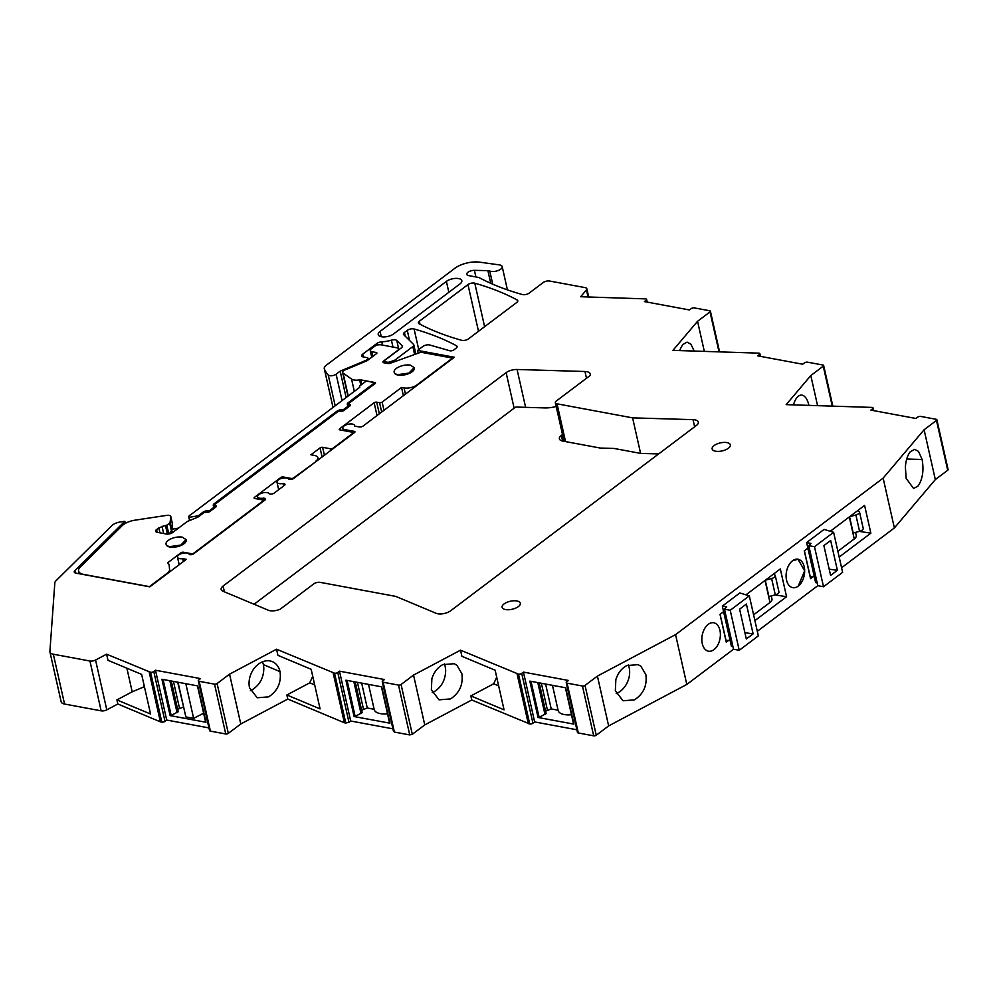 <?xml version="1.0" encoding="UTF-8"?>
<svg xmlns="http://www.w3.org/2000/svg" width="998" height="998" viewBox="0 0 998 998"><rect width="100%" height="100%" fill="white"/><g stroke="black" fill="none" stroke-linecap="round" stroke-linejoin="round"><path stroke-width="1.5" d="M733.518 649.236L686.799 684.453L675.571 634.628L883.143 478.129L894.37 527.954L841.588 567.75M814.493 546.729L833.604 532.308L824.086 529.414L806.621 542.588L811 543.399L808.779 545.657L814.493 546.729L823.512 586.749L817.799 585.689L757.307 631.297M728.74 640.317L726.282 642.176L720.02 614.406L723.6 611.699M745.968 594.833L780.311 568.935L786.574 596.717L754.9 620.594M807.881 548.151L804.301 550.859L810.551 578.628L813.021 576.769M830.249 531.298L864.592 505.4L870.855 533.169L839.181 557.046M708.256 624.324A14.459 9.057 -79.5 0 1 713.745 622.777A14.459 9.057 -79.5 0 1 720.394 634.366A14.459 9.057 -79.5 0 1 713.957 649.648A14.459 9.057 -79.5 0 1 708.468 651.195A14.459 9.057 -79.5 0 1 701.819 639.606A14.459 9.057 -79.5 0 1 708.256 624.324A14.459 9.057 100.5 0 0 701.819 639.606A14.459 9.057 100.5 0 0 708.468 651.195A14.459 9.057 100.5 0 0 713.957 649.648A14.459 9.057 100.5 0 0 720.394 634.366A14.459 9.057 100.5 0 0 713.745 622.777A14.459 9.057 100.5 0 0 708.256 624.324M792.524 560.789A14.459 9.057 -79.5 0 1 798.026 559.229A14.459 9.057 -79.5 0 1 804.662 570.819A14.459 9.057 -79.5 0 1 798.238 586.1A14.459 9.057 -79.5 0 1 792.736 587.66A14.459 9.057 -79.5 0 1 786.087 576.071A14.459 9.057 -79.5 0 1 792.524 560.789A14.459 9.057 100.5 0 0 786.087 576.071A14.459 9.057 100.5 0 0 792.736 587.66A14.459 9.057 100.5 0 0 798.238 586.1L804.662 570.819L798.013 559.242L792.524 560.789M354.727 426.096L354.589 425.51A6.063 2.67 -12.7 0 1 354.589 426.071L359.255 426.932A2.794 1.235 -12.7 0 0 363.11 426.046L454.339 357.247L417.601 350.423L418.224 353.192M354.589 425.51A6.063 2.67 -12.7 0 0 348.701 424.125A6.063 2.67 -12.7 0 0 342.776 427.631A6.063 2.67 -12.7 0 0 342.763 428.179A6.063 2.67 -12.7 0 0 344.971 429.639L354.265 431.373A1.871 0.823 -12.7 0 1 354.939 431.822A1.871 0.823 -12.7 0 1 354.552 432.496L354.265 431.373M278.692 489.694L276.982 482.146A6.063 2.67 -12.7 0 1 281.997 478.279A6.063 2.67 -12.7 0 1 288.721 479.215L289.682 479.389A2.794 1.235 -12.7 0 0 293.537 478.504L354.552 432.496M276.982 482.146A6.063 2.67 -12.7 0 0 277.082 482.408A6.063 2.67 -12.7 0 0 283.02 483.506L283.981 483.693A2.794 1.235 -12.7 0 1 284.991 484.367A2.794 1.235 -12.7 0 1 284.405 485.377L274.151 493.112A2.794 1.235 -12.7 0 1 270.296 494.01L269.323 493.835A6.063 2.67 -12.7 0 0 262.611 492.9A6.063 2.67 -12.7 0 0 257.596 496.767A6.063 2.67 -12.7 0 0 257.696 497.029A6.063 2.67 -12.7 0 0 263.622 498.127L264.582 498.314A2.794 1.235 -12.7 0 1 265.605 498.988A2.794 1.235 -12.7 0 1 265.019 499.998L193.737 553.74A2.794 1.235 -12.7 0 1 189.882 554.639L189.308 554.526A6.063 2.67 -12.7 0 0 189.308 554.501A6.063 2.67 -12.7 0 0 182.821 553.229A6.063 2.67 -12.7 0 0 177.469 557.146A6.063 2.67 -12.7 0 0 177.482 557.171A6.063 2.67 -12.7 0 0 182.734 558.668L186.327 559.329L149.825 586.849L75.948 573.126A4.666 2.058 -12.7 0 1 74.251 572.004A4.666 2.058 -12.7 0 1 74.825 570.656L124.862 521.28L120.409 521.954A9.331 4.104 -12.7 0 0 111.888 525.597L56.013 580.736A9.331 4.104 -12.7 0 0 54.828 582.882L49.9 651.42A9.331 4.104 -12.7 0 0 49.937 651.968A9.331 4.104 -12.7 0 0 53.331 654.214L89.932 661.013A4.666 2.058 -12.7 0 0 95.558 660.027L106.599 654.177L150.573 672.265A2.333 1.023 -12.7 0 0 153.779 671.529L155.488 670.244L200.511 678.603L198.802 679.888A2.333 1.023 -12.7 0 0 198.315 680.736A2.333 1.023 -12.7 0 0 199.163 681.297L214.52 684.154A1.871 0.823 -12.7 0 0 217.09 683.555L229.552 674.161L276.558 649.224L334.542 673.201A2.333 1.023 -12.7 0 0 334.729 673.238A2.333 1.023 -12.7 0 0 337.761 672.465L348.988 722.29L350.697 721.005L392.925 728.839M350.697 721.005L339.47 671.167L337.761 672.465M339.47 671.167L384.492 679.538L382.77 680.823A2.333 1.023 -12.7 0 0 382.284 681.671A2.333 1.023 -12.7 0 0 382.958 682.195A2.333 1.023 -12.7 0 0 383.132 682.233L394.36 732.058L409.729 734.915L412.299 734.316L424.761 724.91L471.755 699.997L529.726 723.962A2.333 1.023 -12.7 0 0 532.944 723.213L534.654 721.928L576.869 729.775M409.729 734.915L398.501 685.09L383.132 682.233M398.501 685.09A1.871 0.823 -12.7 0 0 401.071 684.491L413.534 675.085L460.527 650.172L461.912 656.297L495.133 670.219L504.052 709.84L470.844 695.905L493.711 683.78L496.692 677.168M534.654 721.928L523.426 672.103L521.717 673.388A2.333 1.023 -12.7 0 1 518.498 674.137L460.527 650.172M523.426 672.103L568.436 680.461L566.727 681.759A2.333 1.023 -12.7 0 0 566.24 682.595A2.333 1.023 -12.7 0 0 567.089 683.156L578.316 732.981L593.685 735.838A1.871 0.823 -12.7 0 0 596.255 735.239L608.643 725.908L597.403 676.083L675.571 634.628M597.403 676.083L585.028 685.414A1.871 0.823 -12.7 0 1 582.458 686.013L567.089 683.156M817.562 405.575L810.8 375.56L786.175 404.639L872.24 407.421A2.333 1.023 -12.7 0 1 873.088 407.982A2.333 1.023 -12.7 0 1 872.601 408.831L870.892 410.116L915.902 418.474L917.611 417.189A2.333 1.023 -12.7 0 1 920.83 416.44L936.186 419.297A1.871 0.823 -12.7 0 1 936.873 419.746A1.871 0.823 -12.7 0 1 936.486 420.42L924.098 429.764L883.143 478.129M810.8 375.56L823.263 366.166A1.871 0.823 -12.7 0 0 823.649 365.48A1.871 0.823 -12.7 0 0 822.976 365.031L807.607 362.187A2.333 1.023 -12.7 0 0 807.419 362.149A2.333 1.023 -12.7 0 0 804.4 362.923L802.691 364.22L757.669 355.849L759.378 354.564A2.333 1.023 -12.7 0 0 759.865 353.716A2.333 1.023 -12.7 0 0 759.191 353.192A2.333 1.023 -12.7 0 0 759.016 353.155L672.926 350.373L697.552 321.294L704.314 351.308M718.997 351.745L710.015 311.9L697.552 321.294M710.015 311.9A1.871 0.823 -12.7 0 0 710.414 311.214A1.871 0.823 -12.7 0 0 709.728 310.765L694.371 307.92A2.333 1.023 -12.7 0 0 691.152 308.656L689.443 309.954L644.421 301.583L646.143 300.298A2.333 1.023 -12.7 0 0 646.629 299.45A2.333 1.023 -12.7 0 0 645.781 298.889L580.661 296.73L586.45 289.907A4.666 2.058 -12.7 0 0 586.836 288.759A4.666 2.058 -12.7 0 0 585.14 287.624L549.636 281.037A4.666 2.058 -12.7 0 0 543.211 282.521L529.152 293.125A4.666 2.058 -12.7 0 1 522.341 294.522A326.396 143.712 -12.7 0 1 481.622 278.929A9.331 4.104 -12.7 0 1 481.56 278.904L479.364 277.743A4.666 2.058 -12.7 0 0 478.366 277.419L468.798 275.635A5.601 2.458 -12.7 0 1 466.765 274.288A5.601 2.458 -12.7 0 1 474.412 270.358L487.885 270.633A4.691 2.058 -12.7 0 1 489.744 270.982A6.998 3.081 -12.7 0 0 497.74 270.683A6.998 3.081 -12.7 0 0 502.194 266.628A6.998 3.081 -12.7 0 0 500.996 265.356A6.998 3.081 -12.7 0 0 499.287 264.882L479.626 262.162A18.65 8.209 -12.7 0 0 454.901 268.262L326.234 365.28A9.331 4.104 -12.7 0 0 324.275 368.649A9.331 4.104 -12.7 0 0 324.362 368.923A88.597 39.009 -12.7 0 0 328.242 375.023A4.666 2.058 -12.7 0 0 331.798 375.747A4.666 2.058 -12.7 0 0 336.114 374.2L340.181 371.144L365.605 360.528A2.794 1.235 -12.7 0 0 366.491 360.041L367.426 359.33A2.794 1.235 -12.7 0 0 368.012 358.307A2.794 1.235 -12.7 0 0 367.002 357.633L363.422 356.972A4.666 2.058 -12.7 0 1 361.725 355.849A4.666 2.058 -12.7 0 1 362.698 354.165L376.97 343.412A4.666 2.058 -12.7 0 1 381.772 341.84A19.112 8.421 -12.7 0 0 391.416 340.168A4.666 2.058 -12.7 0 1 396.78 340.468L402.032 345.657A4.666 2.058 -12.7 0 1 402.331 346.169A4.666 2.058 -12.7 0 1 401.346 347.853L385.003 360.178A2.794 1.235 -12.7 0 0 384.417 361.189A2.794 1.235 -12.7 0 0 385.44 361.862L387.236 362.199A2.794 1.235 -12.7 0 0 389.944 361.9L394.859 360.141L412.835 346.58A4.666 2.058 -12.7 0 0 413.808 344.896A4.666 2.058 -12.7 0 0 413.521 344.385L403.728 334.717A4.666 2.058 -12.7 0 1 403.429 334.205A4.666 2.058 -12.7 0 1 404.415 332.521L407.271 330.363A4.666 2.058 -12.7 0 1 414.095 328.978A326.396 143.712 -12.7 0 1 456.398 345.72A4.666 2.058 -12.7 0 1 457.084 346.506A4.666 2.058 -12.7 0 1 456.111 348.19L453.828 349.924A2.794 1.235 -12.7 0 1 449.724 350.747L429.776 345.009A4.666 2.058 -12.7 0 0 422.94 346.406L417.601 350.423M517.076 369.485A9.331 4.104 -12.7 0 0 506.123 372.653L223.103 586.051A9.331 4.104 -12.7 0 0 221.157 589.419A9.331 4.104 -12.7 0 0 222.991 591.228L268.35 610.24A9.331 4.104 -12.7 0 0 280.251 609.154L313.821 583.855A4.666 2.058 -12.7 0 1 320.246 582.37L395.807 596.405L436.188 613.321A9.331 4.104 -12.7 0 0 450.597 610.801L696.379 425.485A9.331 4.104 -12.7 0 0 698.326 422.104A9.331 4.104 -12.7 0 0 693.036 419.659L632.595 417.863L557.034 403.828A4.666 2.058 -12.7 0 1 555.337 402.705A4.666 2.058 -12.7 0 1 556.31 401.009L589.88 375.71A9.331 4.104 -12.7 0 0 590.267 373.951A9.331 4.104 -12.7 0 0 584.978 371.506L517.076 369.485L525.609 407.334M459.978 283.906A8.857 3.905 -12.7 0 0 461.825 280.7A8.857 3.905 -12.7 0 0 455.649 278.392A8.857 3.905 -12.7 0 0 446.393 281.386L380.076 331.398A8.857 3.905 -12.7 0 0 378.217 334.604A8.857 3.905 -12.7 0 0 384.392 336.912A8.857 3.905 -12.7 0 0 393.649 333.918L459.978 283.906M467.975 284.592L419.347 321.256A4.666 2.058 -12.7 0 0 418.374 322.94A4.666 2.058 -12.7 0 0 419.073 323.739A326.396 143.712 -12.7 0 0 461.625 340.293A4.666 2.058 -12.7 0 0 468.436 338.896L516.814 302.419A4.666 2.058 -12.7 0 0 517.787 300.735A4.666 2.058 -12.7 0 0 517.101 299.949A326.396 143.712 -12.7 0 0 474.799 283.195A4.666 2.058 -12.7 0 0 467.975 284.592L478.504 331.311M726.943 442.601A9.331 4.104 -12.7 0 0 716.876 444.01A9.331 4.104 -12.7 0 0 712.135 448.95A9.331 4.104 -12.7 0 0 715.541 451.196A9.331 4.104 -12.7 0 0 725.608 449.799A9.331 4.104 -12.7 0 0 730.336 444.846A9.331 4.104 -12.7 0 0 726.943 442.601M505.499 609.553A9.331 4.104 -12.7 0 0 515.579 608.156A9.331 4.104 -12.7 0 0 520.307 603.204A9.331 4.104 -12.7 0 0 516.914 600.958A9.331 4.104 -12.7 0 0 506.834 602.368A9.331 4.104 -12.7 0 0 502.106 607.308A9.331 4.104 -12.7 0 0 505.499 609.553M686.799 684.453L608.643 725.908M645.843 674.623L640.928 666.302L638.171 664.656L626.732 665.566C621.505 668.498 617.887 673.188 615.853 679.601L615.342 690.803L623.026 700.771L634.466 699.872C643.498 693.934 647.29 685.526 645.843 674.623M936.486 420.42L947.713 470.245A1.871 0.823 -12.7 0 0 948.1 469.571L936.873 419.746M947.713 470.245L935.326 479.589L894.37 527.954M566.24 682.595L577.468 732.42A2.333 1.023 -12.7 0 0 578.316 732.981M394.01 730.648L394.36 732.058M334.542 673.201L345.782 723.026L348.988 722.29M345.782 723.026L344.372 722.777L333.145 672.939M198.315 680.736L209.543 730.561A2.333 1.023 -12.7 0 0 210.391 731.122L225.748 733.979A1.871 0.823 -12.7 0 0 228.317 733.38L240.78 723.987L287.786 699.062L344.372 722.777M208.944 727.904L166.716 720.069L165.007 721.354L153.779 671.529M149.164 672.016L160.391 721.841L161.801 722.103A2.333 1.023 -12.7 0 0 165.007 721.354M160.391 721.841L117.826 704.002L106.786 709.852L95.558 660.027M49.937 651.968L61.165 701.794A9.331 4.104 -12.7 0 0 64.558 704.039L101.16 710.838A4.666 2.058 -12.7 0 0 106.786 709.852M924.098 429.764L935.326 479.589M906.159 478.354L913.569 488.496L918.01 486.076C922.626 479.327 923.998 470.47 922.127 459.492L918.509 451.408L914.729 449.349L910.276 451.77C907.556 455.175 905.922 460.228 905.373 466.914L906.147 478.354M775.009 594.92L786.574 596.717M765.029 580.474L769.982 602.48A9.331 4.104 -12.7 0 0 771.978 599.074L771.279 595.943M859.278 531.385L870.855 533.169M849.298 516.927L854.263 538.932A9.331 4.104 -12.7 0 0 856.259 535.527L855.548 532.396M283.582 486.001L283.02 483.506M264.183 500.622L263.622 498.127M183.383 561.55L182.734 558.668M124.862 521.28L125.336 523.376M106.599 654.177L107.984 660.302L141.641 674.399L150.561 714.019L116.903 699.91L117.826 704.002M116.903 699.91L132.198 691.801L126.883 668.223M166.716 720.069L155.488 670.244M197.567 685.875L205.95 722.265L197.754 685.913L161.926 679.264L170.109 715.603L171.182 715.441L163.086 679.476M205.95 722.265L170.109 715.603M229.552 674.161L240.78 723.987M276.558 649.224L277.943 655.362L311.164 669.284L320.084 708.892L286.875 694.97L309.742 682.844L312.723 676.22M287.786 699.062L286.875 694.97M249.537 687.797L257.21 697.764L268.649 696.866C277.681 690.928 281.473 682.52 280.026 671.617A19.586 14.958 112.7 0 0 275.161 663.333A19.586 14.958 112.7 0 0 275.124 663.296A19.586 14.958 112.7 0 0 272.354 661.649A19.586 14.958 112.7 0 0 260.915 662.547A19.586 14.958 112.7 0 0 250.036 676.594A19.586 14.958 112.7 0 0 250.024 676.669A19.586 14.958 112.7 0 0 249.537 687.797M381.535 686.811L389.931 723.201L354.09 716.539L355.163 716.377L347.067 680.411M354.09 716.539L345.907 680.199L381.735 686.849L389.931 723.201M413.534 675.085L424.761 724.91M471.755 699.997L470.844 695.905M431.885 678.665L431.373 689.868L439.058 699.835L450.497 698.924C459.517 692.999 463.322 684.578 461.874 673.687L456.959 665.367L454.202 663.707L442.763 664.618C437.536 667.562 433.918 672.24 431.885 678.665M517.076 673.875L528.304 723.7M538.047 717.475L529.851 681.123L565.691 687.784L573.887 724.124L538.047 717.475L539.12 717.3L531.011 681.335M808.904 405.313A19.586 8.857 91.7 0 0 808.879 405.225A19.586 8.857 91.7 0 0 805.261 397.142A19.586 8.857 91.7 0 0 801.481 395.083A19.586 8.857 91.7 0 0 797.028 397.503A19.586 8.857 91.7 0 0 793.46 404.851M694.209 351.009L690.903 344.198L687.111 342.139L682.669 344.56L679.513 350.572M492.713 284.168L489.744 270.982M340.181 371.144L346.131 397.541M395.158 361.488L394.859 360.141M632.595 417.863L640.604 453.391L658.643 453.928M616.228 693.622A19.586 14.958 112.7 0 0 617.799 692.886A19.586 14.958 112.7 0 0 629.638 671.055A19.586 14.958 112.7 0 0 629.189 667.65A19.586 14.958 112.7 0 0 628.303 664.83M359.729 387.286L359.467 386.139L359.767 387.274L190.668 514.756A4.74 2.083 -12.7 0 0 188.797 517.026A4.74 2.083 -12.7 0 0 188.971 517.376L189.67 520.507M359.467 386.139L365.181 381.847A1.871 0.823 -12.7 0 1 367.114 381.211L373.377 382.371A1.871 0.823 -12.7 0 1 374.05 382.82A1.871 0.823 -12.7 0 1 373.664 383.494L348.265 402.656A4.666 2.058 -12.7 0 0 347.279 404.34A4.666 2.058 -12.7 0 0 348.976 405.462L343.275 409.766A4.666 2.058 -12.7 0 0 336.85 411.251L214.246 503.691A4.666 2.058 -12.7 0 0 213.273 505.387A4.666 2.058 -12.7 0 0 214.969 506.51L209.268 510.814A4.666 2.058 -12.7 0 0 202.844 512.298L198.228 515.779L188.971 517.376M144.66 687.809L143.225 687.198L144.149 685.526M132.198 691.801L143.225 687.198M177.681 682.183L183.644 707.133M183.283 707.071L177.644 709.316M171.257 680.998L178.193 711.749L171.182 715.441M203.617 713.196L193.637 718.373L185.853 716.926L178.031 682.258M314.682 684.915L309.742 682.844M250.423 690.616L251.983 689.88C259.767 685.052 263.721 677.779 263.821 668.049L263.372 664.643A19.586 14.958 112.7 0 0 262.486 661.824M361.663 683.119L367.264 708.006L361.625 710.239M355.238 681.933L362.174 712.684L355.163 716.377M367.264 708.006L374.125 709.279A16.791 7.385 -12.7 0 0 374.2 709.566A16.791 7.385 -12.7 0 0 387.536 713.832M498.651 685.863L493.711 683.78M432.259 692.674L433.831 691.938C441.615 687.123 445.557 679.838 445.669 670.12L445.22 666.701A19.586 14.958 112.7 0 0 444.335 663.895M565.492 687.747L573.887 724.124M545.607 684.054L551.22 708.929L545.569 711.175M539.194 682.857L546.131 713.62L539.12 717.3M551.22 708.929L558.082 710.202A16.791 7.385 -12.7 0 0 558.144 710.501A16.791 7.385 -12.7 0 0 571.48 714.768M349.2 406.448L348.976 405.462M343.275 409.766L343.487 410.714M215.194 507.495L214.969 506.51M209.268 510.814L209.48 511.762M198.228 515.779L198.44 516.764M397.89 374.624L408.968 373.077L414.17 367.651L410.44 365.168A10.254 4.516 -12.7 0 0 399.362 366.715A10.254 4.516 -12.7 0 0 394.16 372.154A10.254 4.516 -12.7 0 0 397.89 374.624M182.335 537.161A10.254 4.516 -12.7 0 0 171.269 538.708A10.254 4.516 -12.7 0 0 166.055 544.147A10.254 4.516 -12.7 0 0 169.797 546.617L180.875 545.07L186.077 539.631L182.335 537.161M169.872 680.736L177.058 712.609M173.452 681.397L179.428 707.956M185.828 683.692L193.637 718.373M357.421 682.333L363.409 708.892M353.853 681.671L361.026 713.545M537.797 682.595L544.983 714.468M541.378 683.268L547.366 709.827M254.078 604.264L514.132 408.182L506.123 372.653M562.51 434.554L561.325 435.452A9.331 4.104 -12.7 0 0 559.367 438.833A9.331 4.104 -12.7 0 0 562.76 441.079L600.285 448.052L614.019 448.451L640.604 453.391M514.132 408.182A9.331 4.104 -12.7 0 1 515.978 407.047L544.696 407.908A19.586 8.62 -12.7 0 0 556.185 406.485M254.715 498.476L254.465 497.353A1.871 0.823 -12.7 0 0 254.078 498.027A1.871 0.823 -12.7 0 0 254.752 498.476L262.611 499.936A1.871 0.823 -12.7 0 1 263.297 500.385A1.871 0.823 -12.7 0 1 262.898 501.071L193.899 553.092A1.871 0.823 167.3 0 1 191.329 553.69L191.541 554.614M168.787 533.992L166.803 525.173L169.648 523.027A1.871 0.823 -12.7 0 0 170.047 522.49L170.795 516.864A4.666 2.058 -12.7 0 0 170.783 516.527A4.666 2.058 -12.7 0 0 166.529 515.405L135.029 520.17A13.984 6.163 -12.7 0 0 122.243 525.634L80.314 567.014A13.984 6.163 -12.7 0 0 78.593 571.043A13.984 6.163 -12.7 0 0 83.682 574.424L149.426 586.624L167.39 573.089A10.254 4.516 -12.7 0 0 169.573 569.708L169.173 565.242A14.92 6.574 -12.7 0 0 169.136 564.993A14.92 6.574 -12.7 0 0 167.589 562.86L180.9 552.817A1.871 0.823 -12.7 0 1 183.47 552.231L191.329 553.69M254.465 497.353L280.7 477.58A1.871 0.823 -12.7 0 1 283.27 476.982L291.129 478.441A1.871 0.823 -12.7 0 0 293.699 477.842L293.799 478.304M316.042 461.538L293.699 477.842M315.929 461.076A9.331 4.104 -12.7 0 0 317.888 457.708A9.331 4.104 -12.7 0 0 314.495 455.45L310.914 454.789L320.046 447.915A1.871 0.823 -12.7 0 1 322.616 447.316L330.475 448.776A1.871 0.823 -12.7 0 0 333.045 448.177L352.718 433.344A1.871 0.823 -12.7 0 0 353.105 432.67A1.871 0.823 -12.7 0 0 352.431 432.221L339.919 429.901A1.871 0.823 -12.7 0 1 339.245 429.452A1.871 0.823 -12.7 0 1 339.632 428.778L374.138 402.755A1.871 0.823 -12.7 0 1 376.708 402.169L379.564 402.693A1.871 0.823 -12.7 0 0 382.134 402.107L401.545 387.461L403.392 395.67M405.45 394.123L404.053 387.923L401.545 387.461M404.053 387.923A9.331 4.104 -12.7 0 0 416.902 384.954L451.37 358.968A1.871 0.823 -12.7 0 0 451.757 358.282A1.871 0.823 -12.7 0 0 451.084 357.833L422.142 352.456A2.794 1.235 -12.7 0 0 419.422 352.768L390.43 363.185A2.794 1.235 -12.7 0 1 387.723 363.484L383.956 362.785A2.794 1.235 -12.7 0 1 382.945 362.112A2.794 1.235 -12.7 0 1 383.519 361.101L397.491 350.56A4.666 2.058 -12.7 0 0 398.476 348.876A4.666 2.058 -12.7 0 0 396.78 347.753L381.049 344.834A4.666 2.058 -12.7 0 0 374.624 346.318L371.206 348.901A4.666 2.058 -12.7 0 0 370.233 350.585A4.666 2.058 -12.7 0 0 371.93 351.708L376.221 352.506A1.871 0.823 -12.7 0 1 376.895 352.955A1.871 0.823 -12.7 0 1 376.508 353.629L367.738 360.241A4.666 2.058 -12.7 0 1 366.278 361.064L345.046 369.921A4.666 2.058 -12.7 0 0 342.601 372.429A4.666 2.058 -12.7 0 0 343.087 373.09L351.546 379.04A9.469 4.167 -12.7 0 0 359.629 379.889A1.722 0.761 -12.7 0 1 360.665 379.864L375.298 382.583A1.871 0.823 -12.7 0 1 375.522 382.87A1.871 0.823 -12.7 0 1 375.123 383.544L348.776 403.417L349.425 406.286M214.77 504.452L215.443 507.296L214.77 504.452L337.948 411.575L341.229 411.114A1.871 0.823 -12.7 0 0 343.799 410.527L350.073 405.799A1.871 0.823 -12.7 0 0 350.46 405.113A1.871 0.823 -12.7 0 0 349.787 404.664L348.776 403.417M166.803 525.173L162.063 526.457L156.586 529.526A4.666 2.058 -12.7 0 0 155.613 531.21A4.666 2.058 -12.7 0 0 157.31 532.333L166.242 533.992A4.666 2.058 -12.7 0 0 172.666 532.508L186.663 521.954A4.666 2.058 -12.7 0 1 188.198 521.106L197.043 517.5A4.666 2.058 -12.7 0 0 198.577 516.665L203.941 512.623L207.222 512.161A1.871 0.823 -12.7 0 0 209.792 511.562L216.067 506.834A1.871 0.823 -12.7 0 0 216.454 506.161A1.871 0.823 -12.7 0 0 215.78 505.712L215.057 505.574M394.16 372.154L394.247 372.566A10.254 4.516 -12.7 0 0 397.99 375.036A10.254 4.516 -12.7 0 0 409.068 373.489A10.254 4.516 -12.7 0 0 414.27 368.05L414.17 367.651M166.055 544.147L166.155 544.546A10.254 4.516 -12.7 0 0 169.885 547.029A10.254 4.516 -12.7 0 0 180.962 545.482A10.254 4.516 -12.7 0 0 186.164 540.043L186.077 539.631M169.648 523.027L171.494 531.198L170.047 532.283L170.346 533.631M349.075 404.539L349.462 406.261M375.435 383.22L375.298 382.583M170.009 571.629L169.573 569.708M171.494 531.198A1.871 0.823 -12.7 0 0 171.893 530.649L172.267 523.389A4.666 2.058 -12.7 0 0 172.255 523.052A4.666 2.058 -12.7 0 0 172.13 522.752M178.505 528.104L172.08 529.214M170.047 532.283L173.827 531.635M823.874 545.619L830.598 575.434L837.384 570.307L830.673 540.492L823.874 545.619M817.162 582.894L815.64 582.607L814.268 576.482A4.666 2.058 167.3 0 1 810.264 576.807L810.139 576.782M854.263 538.932L837.883 551.295M806.621 542.588L808.006 548.713A4.666 2.058 167.3 0 1 806.758 549M823.512 586.749L842.624 572.341L833.604 532.308M829.188 569.184L837.384 570.307M808.006 548.713L814.268 576.482M849.535 516.739L853.215 533.032L859.565 531.298A4.666 2.058 167.3 0 0 863.208 528.391L859.528 512.049A4.666 2.058 167.3 0 1 855.885 514.968L849.647 516.665M817.799 585.689L808.779 545.657M857.344 510.864A4.666 2.058 167.3 0 1 859.528 512.049M739.605 609.167L746.317 638.97L753.116 633.855L746.392 604.039L739.605 609.167M732.881 646.43L731.372 646.155L729.987 640.03A4.666 2.058 167.3 0 1 725.983 640.354L725.858 640.329M769.982 602.48L753.602 614.83M749.323 595.856L758.343 635.888L739.231 650.297L730.212 610.265L749.323 595.856L739.805 592.962L722.352 606.123L723.725 612.248A4.666 2.058 167.3 0 1 722.49 612.547M744.907 632.732L753.116 633.855M723.725 612.248L729.987 640.03M765.266 580.287L768.934 596.579L775.296 594.845A4.666 2.058 167.3 0 0 778.939 591.926L775.259 575.596A4.666 2.058 167.3 0 1 771.616 578.516L765.366 580.212M722.352 606.123L726.719 606.934L724.498 609.204L730.212 610.265M739.231 650.297L733.518 649.224L724.498 609.204M773.063 574.399A4.666 2.058 167.3 0 1 775.259 575.596M345.258 430.887L344.971 429.639M284.368 485.415L283.981 483.693M264.981 500.035L264.582 498.314M75.337 572.964L74.825 570.656M64.558 704.039L53.331 654.214M101.16 710.838L89.932 661.013M161.801 722.103L150.573 672.265M199.163 681.297L210.391 731.122M225.748 733.979L214.52 684.154M228.317 733.38L217.09 683.555M412.299 734.316L401.071 684.491M518.498 674.137L529.726 723.962M521.717 673.388L532.944 723.213M582.458 686.013L593.685 735.838M585.028 685.414L596.255 735.239M872.601 408.831L872.976 410.502M823.263 366.166L832.245 406.011M759.765 356.249L759.378 354.564M646.143 300.298L646.517 301.97M588.034 296.955L586.45 289.907M475.896 276.957L474.412 270.358M490.742 283.307L487.885 270.633M324.275 368.649L333.02 407.434L324.362 368.923M335.178 405.799L328.242 375.023M342.065 400.61L336.114 374.2M365.779 361.264L365.605 360.528M366.678 360.877L366.491 360.041M367.651 360.303L367.426 359.33M363.334 356.96L362.698 354.165M377.344 345.083L376.97 343.412M382.508 345.108L381.772 341.84M392.963 347.042L391.416 340.168M398.863 349.724L396.78 340.468M402.281 346.743L402.032 345.657M385.715 363.11L385.44 361.862M387.511 363.447L387.236 362.199M390.255 363.247L389.944 361.9M414.619 354.49L412.835 346.58M405.238 336.214L404.415 332.521M409.542 340.455L407.271 330.363M418.736 349.574L414.095 328.978M456.797 347.516L456.398 345.72M586.5 378.254L584.978 371.506M565.542 441.59L557.034 403.828M694.645 426.795L693.036 419.659M224.4 591.814L223.103 586.051M448.851 292.289L446.393 281.386M381.273 336.713L380.076 331.398M420.021 324.238L419.347 321.256M484.604 326.708L474.799 283.195M517.513 301.745L517.101 299.949M922.127 459.492L906.733 459.03M263.372 664.643L280.026 671.617M373.888 384.48L373.664 383.494M348.265 402.656L348.888 405.45M337.075 412.236L336.85 411.251M214.246 503.691L214.882 506.497M203.068 513.284L202.844 512.298M562.585 441.041L561.325 435.452M183.657 553.067L183.47 552.231M167.402 534.092L165.506 525.721M163.66 533.518L162.063 526.457M159.967 532.832L158.844 527.83M157.21 532.321L156.586 529.526M216.03 506.859L215.78 505.712M350.049 405.812L349.787 404.664M361.7 384.467L360.665 379.864M360.814 385.128L359.629 379.889M354.327 391.366L351.546 379.04M343.087 373.09L348.24 395.957M376.471 353.654L376.221 352.506M372.965 356.298L371.93 351.708M383.906 362.773L383.519 361.101M383.981 410.303L382.134 402.107M381.673 412.049L379.564 402.693M379.327 413.808L376.708 402.169M377.019 415.555L374.138 402.755M339.881 429.889L339.632 428.778M330.475 448.776L330.837 450.372M324.4 455.225L322.616 447.316M322.08 456.972L320.046 447.915M291.129 478.441L291.329 479.364M283.494 477.992L283.27 476.982M280.925 478.603L280.7 477.58M181.112 553.74L180.9 552.817M171.893 530.649L170.047 522.49M170.795 516.864L172.267 523.389M804.4 550.784L810.264 576.807M855.885 514.968L859.565 531.298M720.119 614.331L725.983 640.354M771.616 578.516L775.296 594.845M343.3 430.525L342.763 428.179M258.12 499.112L257.596 496.767M179.178 564.718L177.482 557.171M382.284 681.671L393.511 731.497M873.088 407.982L873.687 410.64M823.649 365.48L832.794 406.024M760.464 356.373L759.865 353.716M719.546 351.758L710.414 311.214M646.629 299.45L647.228 302.107M588.695 296.967L586.836 288.759M507.421 289.869L502.194 266.628M368.349 359.779L368.012 358.307M384.816 362.948L384.417 361.189M415.867 354.041L413.808 344.896M564.045 441.316L555.337 402.705M205.613 722.041L197.454 685.863M389.594 722.976L381.436 686.799M573.538 723.899L565.392 687.722M189.595 520.544L188.797 517.026M374.35 384.13L374.05 382.82M374.2 709.566L368.524 684.391M558.144 710.501L552.468 685.327M79.191 573.725L78.593 571.043M342.601 372.429L347.953 396.169M371.73 357.234L370.233 350.585M398.689 349.861L398.476 348.876M451.757 358.282L451.932 359.068M353.105 432.67L353.28 433.444M318.35 459.779L317.888 457.708M263.297 500.385L263.472 501.171M172.255 523.052L170.783 516.527"/></g></svg>
